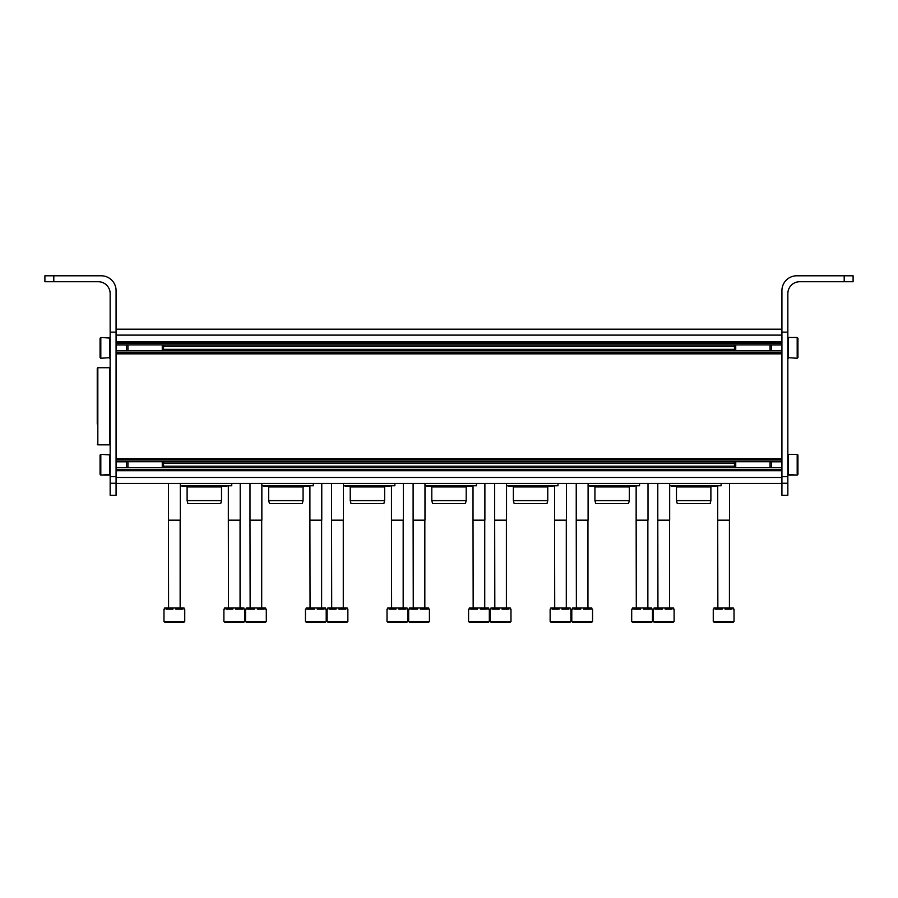 <?xml version="1.0" encoding="UTF-8"?>
<svg xmlns="http://www.w3.org/2000/svg" width="898" height="898" viewBox="0 0 898 898"><rect width="100%" height="100%" fill="white"/><g stroke="black" fill="none" stroke-linecap="round" stroke-linejoin="round"><path stroke-width="1.35" d="M116.078 329.184L781.922 329.184M116.078 483.405L781.922 483.405M669.661 485.773L721.116 485.773L721.116 483.405M672.378 485.773L670.503 485.773M676.486 500.601L710.89 500.601L710.094 503.576L677.272 503.576L676.486 500.601L676.486 486.963L710.89 486.963L711.474 486.368M676.486 486.963L675.296 485.773M588.1 485.773L639.556 485.773L639.556 483.405M590.817 485.773L588.942 485.773M594.925 500.601L629.33 500.601L628.533 503.576L595.711 503.576L594.925 500.601L594.925 486.963L629.33 486.963L629.913 486.368M594.925 486.963L593.735 485.773M506.539 485.773L557.995 485.773L557.995 483.405M509.256 485.773L507.381 485.773M513.364 500.601L547.769 500.601L546.972 503.576L514.15 503.576L513.364 500.601L513.364 486.963L547.769 486.963L548.352 486.368M513.364 486.963L512.174 485.773M424.979 485.773L476.434 485.773L476.434 483.405M427.695 485.773L425.82 485.773M431.803 500.601L466.197 500.601L465.411 503.576L432.589 503.576L431.803 500.601L431.803 486.963L466.197 486.963L466.792 486.368M431.803 486.963L430.613 485.773M343.418 485.773L394.873 485.773L394.873 483.405M346.134 485.773L344.26 485.773M350.231 500.601L384.636 500.601L383.85 503.576L351.028 503.576L350.231 500.601L350.231 486.963L384.636 486.963L385.231 486.368M350.231 486.963L349.053 485.773M261.857 485.773L313.312 485.773L313.312 483.405M264.573 485.773L262.699 485.773M268.67 500.601L303.075 500.601L302.289 503.576L269.467 503.576L268.67 500.601L268.67 486.963L303.075 486.963L303.67 486.368M268.67 486.963L267.492 485.773M180.296 485.773L231.751 485.773L231.751 483.405M183.012 485.773L181.138 485.773M187.11 500.601L221.514 500.601L220.728 503.576L187.907 503.576L187.11 500.601L187.11 486.963L221.514 486.963L222.109 486.368M187.11 486.963L185.931 485.773M713.259 621.461L713.259 609.158L714.011 609.158L714.011 607.968L715.459 607.968L715.459 609.158L722.183 609.158L722.183 607.968L725.09 607.968L725.09 609.158L731.814 609.158L731.814 607.968L733.262 607.968L733.262 609.158L734.025 609.158L734.025 621.461L733.284 622.202L714 622.202L713.259 621.461L734.025 621.461M718.074 622.202L726.415 622.202M715.459 607.968L722.183 607.968M725.09 607.968L731.814 607.968M717.861 607.968L717.704 520.178L729.569 520.178L729.569 483.405M717.861 520.436L729.569 520.178M652.464 621.461L631.698 621.461L631.698 609.158L632.45 609.158L632.45 607.968L633.898 607.968L633.898 609.158L640.622 609.158L640.622 607.968L643.529 607.968L643.529 609.158L650.253 609.158L650.253 607.968L651.701 607.968L651.701 609.158L652.464 609.158L652.464 621.461L651.712 622.202L632.439 622.202L647.638 622.202M633.898 607.968L640.622 607.968M643.529 607.968L650.253 607.968M636.3 607.968L636.143 520.178L648.008 520.178L648.008 483.405M636.3 520.436L648.008 520.178M570.892 621.461L550.137 621.461L550.137 609.158L550.889 609.158L550.889 607.968L552.337 607.968L552.337 609.158L559.061 609.158L559.061 607.968L561.968 607.968L561.968 609.158L568.692 609.158L568.692 607.968L570.14 607.968L570.14 609.158L570.892 609.158L570.892 621.461L570.151 622.202L566.077 622.202M554.953 622.202L563.293 622.202M550.137 621.461L550.878 622.202L570.151 622.202M552.337 607.968L559.061 607.968M561.968 607.968L568.692 607.968M554.728 607.968L554.582 520.178L566.447 520.178L566.447 483.405M554.728 520.436L566.447 520.178M489.331 621.461L468.576 621.461L468.576 609.158L469.328 609.158L469.328 607.968L470.776 607.968L470.776 609.158L477.5 609.158L477.5 607.968L480.408 607.968L480.408 609.158L487.131 609.158L487.131 607.968L488.579 607.968L488.579 609.158L489.331 609.158L489.331 621.461L488.591 622.202L484.516 622.202M473.392 622.202L481.732 622.202M468.576 621.461L469.317 622.202L488.591 622.202M470.776 607.968L477.5 607.968M480.408 607.968L487.131 607.968M473.167 607.968L473.022 520.178L484.886 520.178L484.886 483.405M473.167 520.436L484.886 520.178M407.771 621.461L387.016 621.461L387.016 609.158L387.768 609.158L387.768 607.968L389.216 607.968L389.216 609.158L395.939 609.158L395.939 607.968L398.847 607.968L398.847 609.158L405.57 609.158L405.57 607.968L407.019 607.968L407.019 609.158L407.771 609.158L407.771 621.461L407.03 622.202L402.955 622.202M391.831 622.202L400.171 622.202M387.016 621.461L387.756 622.202L407.03 622.202M389.216 607.968L395.939 607.968M398.847 607.968L405.57 607.968M391.607 607.968L391.461 520.178L403.325 520.178L403.325 483.405M391.607 520.436L403.325 520.178M326.21 621.461L305.455 621.461L305.455 609.158L306.207 609.158L306.207 607.968L307.655 607.968L307.655 609.158L314.379 609.158L314.379 607.968L317.286 607.968L317.286 609.158L324.01 609.158L324.01 607.968L325.458 607.968L325.458 609.158L326.21 609.158L326.21 621.461L325.469 622.202L321.394 622.202M310.27 622.202L318.61 622.202M305.455 621.461L306.196 622.202L325.469 622.202M307.655 607.968L314.379 607.968M317.286 607.968L324.01 607.968M310.046 607.968L309.9 520.178L321.765 520.178L321.765 483.405M310.046 520.436L321.765 520.178M244.649 621.461L223.894 621.461L223.894 609.158L224.646 609.158L224.646 607.968L226.094 607.968L226.094 609.158L232.818 609.158L232.818 607.968L235.725 607.968L235.725 609.158L242.449 609.158L242.449 607.968L243.897 607.968L243.897 609.158L244.649 609.158L244.649 621.461L243.908 622.202L239.833 622.202M228.709 622.202L237.05 622.202M223.894 621.461L224.635 622.202L243.908 622.202M226.094 607.968L232.818 607.968M235.725 607.968L242.449 607.968M228.485 607.968L228.339 520.178L240.204 520.178L240.204 483.405M228.485 520.436L240.204 520.178M674.106 621.461L653.351 621.461L653.351 609.158L654.103 609.158L654.103 607.968L655.551 607.968L655.551 609.158L662.275 609.158L662.275 607.968L665.182 607.968L665.182 609.158L671.906 609.158L671.906 607.968L673.354 607.968L673.354 609.158L674.106 609.158L674.106 621.461L673.365 622.202L654.092 622.202L669.291 622.202M655.551 607.968L662.275 607.968M665.182 607.968L671.906 607.968M657.942 607.968L657.796 520.178L669.661 520.178L669.661 483.405M657.942 520.436L669.661 520.178M592.545 621.461L571.79 621.461L571.79 609.158L572.542 609.158L572.542 607.968L573.99 607.968L573.99 609.158L580.714 609.158L580.714 607.968L583.621 607.968L583.621 609.158L590.345 609.158L590.345 607.968L591.793 607.968L591.793 609.158L592.545 609.158L592.545 621.461L591.804 622.202L587.73 622.202M576.606 622.202L584.946 622.202M571.79 621.461L572.531 622.202L591.804 622.202M573.99 607.968L580.714 607.968M583.621 607.968L590.345 607.968M576.381 607.968L576.235 520.178L588.1 520.178L588.1 483.405M576.381 520.436L588.1 520.178M510.984 621.461L490.229 621.461L490.229 609.158L490.981 609.158L490.981 607.968L492.43 607.968L492.43 609.158L499.153 609.158L499.153 607.968L502.061 607.968L502.061 609.158L508.784 609.158L508.784 607.968L510.232 607.968L510.232 609.158L510.984 609.158L510.984 621.461L510.244 622.202L506.169 622.202M495.045 622.202L503.385 622.202M490.229 621.461L490.97 622.202L510.244 622.202M492.43 607.968L499.153 607.968M502.061 607.968L508.784 607.968M494.82 607.968L494.675 520.178L506.539 520.178L506.539 483.405M494.82 520.436L506.539 520.178M429.424 621.461L408.669 621.461L408.669 609.158L409.421 609.158L409.421 607.968L410.869 607.968L410.869 609.158L417.592 609.158L417.592 607.968L420.5 607.968L420.5 609.158L427.224 609.158L427.224 607.968L428.672 607.968L428.672 609.158L429.424 609.158L429.424 621.461L428.683 622.202L424.608 622.202M413.484 622.202L421.824 622.202M408.669 621.461L409.409 622.202L428.683 622.202M410.869 607.968L417.592 607.968M420.5 607.968L427.224 607.968M413.26 607.968L413.114 520.178L424.979 520.178L424.979 483.405M413.26 520.436L424.979 520.178M347.863 621.461L327.108 621.461L327.108 609.158L327.86 609.158L327.86 607.968L329.308 607.968L329.308 609.158L336.032 609.158L336.032 607.968L338.939 607.968L338.939 609.158L345.663 609.158L345.663 607.968L347.111 607.968L347.111 609.158L347.863 609.158L347.863 621.461L347.122 622.202L343.047 622.202M331.923 622.202L340.263 622.202M327.108 621.461L327.849 622.202L347.122 622.202M329.308 607.968L336.032 607.968M338.939 607.968L345.663 607.968M331.699 607.968L331.553 520.178L343.418 520.178L343.418 483.405M331.699 520.436L343.418 520.178M266.302 621.461L245.536 621.461L245.536 609.158L246.299 609.158L246.299 607.968L247.747 607.968L247.747 609.158L254.471 609.158L254.471 607.968L257.378 607.968L257.378 609.158L264.102 609.158L264.102 607.968L265.55 607.968L265.55 609.158L266.302 609.158L266.302 621.461L265.561 622.202L261.486 622.202M250.362 622.202L258.703 622.202M245.536 621.461L246.288 622.202L265.561 622.202M247.747 607.968L254.471 607.968M257.378 607.968L264.102 607.968M250.138 607.968L249.992 520.178L261.857 520.178L261.857 483.405M250.138 520.436L261.857 520.178M184.741 621.461L163.975 621.461L163.975 609.158L164.738 609.158L164.738 607.968L166.186 607.968L166.186 609.158L172.91 609.158L172.91 607.968L175.817 607.968L175.817 609.158L182.541 609.158L182.541 607.968L183.989 607.968L183.989 609.158L184.741 609.158L184.741 621.461L184 622.202L179.926 622.202M168.802 622.202L177.142 622.202M163.975 621.461L164.716 622.202L184 622.202M166.186 607.968L172.91 607.968M175.817 607.968L182.541 607.968M168.577 607.968L168.431 520.178L180.296 520.178L180.296 483.405M168.577 520.436L180.296 520.178M97.242 388.497L97.242 415.19M97.242 444.252L97.837 444.847L97.837 367.731L97.242 368.326L97.242 424.092M97.837 367.731L109.803 367.731L109.803 444.847L97.837 444.847M796.75 275.798L853.1 275.798L853.1 281.725L799.714 281.725A11.865 11.865 0 0 0 787.849 293.59L787.849 332.148L781.922 332.148L781.922 290.626A14.828 14.828 0 0 1 796.75 275.798M787.849 332.148L787.849 495.269L781.922 495.269L781.922 332.148M101.25 275.798L44.9 275.798L44.9 281.725L98.286 281.725A11.865 11.865 0 0 1 110.151 293.59L110.151 332.148L116.078 332.148L116.078 290.626A14.828 14.828 0 0 0 101.25 275.798M116.078 332.148L116.078 495.269L110.151 495.269L110.151 483.236L116.078 483.236M110.151 332.148L110.151 483.236M797.94 470.283L797.94 455.084L797.94 474.357L797.188 475.098L787.849 474.503L788.444 475.098L788.444 454.343L787.849 454.927M771.472 467.634L771.472 461.808M770.057 467.712L770.057 461.729M735.743 467.712L735.743 461.729M734.463 467.634L734.463 461.808M797.94 455.084L797.188 454.343L797.188 475.098L788.444 475.098M797.94 353.43L797.94 338.22L797.94 357.505L797.188 358.246L787.849 357.651M771.472 350.77L771.472 344.955M770.057 350.849L770.057 344.877M735.743 350.849L735.743 344.877M734.463 350.77L734.463 344.955M100.06 459.159L100.06 474.357L100.06 455.084L100.812 454.343L110.151 454.927M126.528 461.808L126.528 467.634M127.943 461.729L127.943 467.712M162.257 461.729L162.257 467.712M163.537 461.808L163.537 467.634M100.06 455.084L100.812 454.343L100.812 475.098L100.06 474.357L100.812 475.098L110.151 474.503M100.06 342.306L100.06 357.505L100.06 338.22L100.812 337.48L110.151 338.075M126.528 344.955L126.528 350.77M127.943 344.877L127.943 350.849M162.257 344.877L162.257 350.849M163.537 344.955L163.537 350.77M116.078 335.111L781.922 335.111M116.078 341.869L781.922 341.869M116.078 343.159L781.922 343.159M116.078 344.877L781.922 344.877M163.537 346.381L734.463 346.381M163.537 349.344L734.463 349.344M116.078 350.849L781.922 350.849M116.078 352.577L781.922 352.577M116.078 353.857L781.922 353.857M116.078 458.721L781.922 458.721M116.078 460.012L781.922 460.012M116.078 461.729L781.922 461.729M163.537 463.233L734.463 463.233M163.537 466.197L734.463 466.197M116.078 467.712L781.922 467.712M116.078 469.43L781.922 469.43M116.078 470.709L781.922 470.709M116.078 477.478L781.922 477.478M844.199 281.725L844.199 275.798M787.849 476.636L781.922 476.636M787.849 483.236L781.922 483.236M53.801 281.725L53.801 275.798M110.151 476.636L116.078 476.636M797.188 358.246L797.188 337.48L797.94 338.22M788.444 358.246L788.444 337.48L787.849 338.075M109.556 454.343L109.556 475.098L100.812 475.098M100.812 337.48L100.812 358.246L100.06 357.505L100.812 358.246L110.151 357.651M109.556 337.48L109.556 358.246M116.078 344.955L127.943 344.955M162.257 344.955L735.743 344.955M770.057 344.955L781.922 344.955M116.078 350.77L127.943 350.77M162.257 350.77L735.743 350.77M770.057 350.77L781.922 350.77M116.078 461.808L127.943 461.808M162.257 461.808L735.743 461.808M770.057 461.808L781.922 461.808M116.078 467.634L127.943 467.634M162.257 467.634L735.743 467.634M770.057 467.634L781.922 467.634M714.988 485.773L715.93 486.368L716.862 485.773M671.446 486.368L715.93 486.368M710.89 500.601L710.89 486.963M633.427 485.773L634.37 486.368L635.301 485.773M589.874 486.368L634.37 486.368M629.33 500.601L629.33 486.963M551.866 485.773L552.809 486.368L553.74 485.773M508.313 486.368L552.809 486.368M547.769 500.601L547.769 486.963M470.305 485.773L471.248 486.368L472.18 485.773M426.752 486.368L471.248 486.368M466.197 500.601L466.197 486.963M388.744 485.773L389.687 486.368L390.619 485.773M345.191 486.368L389.687 486.368M384.636 500.601L384.636 486.963M307.183 485.773L308.126 486.368L309.058 485.773M263.63 486.368L308.126 486.368M303.075 500.601L303.075 486.963M225.623 485.773L226.554 486.368L227.497 485.773M182.07 486.368L226.554 486.368M221.514 500.601L221.514 486.963M717.704 520.178L717.704 485.773M729.423 607.968L729.423 520.436M631.698 621.461L632.439 622.202M636.143 520.178L636.143 485.773M647.862 607.968L647.862 520.436M554.582 520.178L554.582 485.773M566.301 607.968L566.301 520.436M473.022 520.178L473.022 485.773M484.74 607.968L484.74 520.436M391.461 520.178L391.461 485.773M403.18 607.968L403.18 520.436M309.9 520.178L309.9 485.773M321.619 607.968L321.619 520.436M228.339 520.178L228.339 485.773M240.058 607.968L240.058 520.436M653.351 621.461L654.092 622.202M657.796 520.178L657.796 483.405M669.515 607.968L669.515 520.436M576.235 520.178L576.235 483.405M587.954 607.968L587.954 520.436M494.675 520.178L494.675 483.405M506.393 607.968L506.393 520.436M413.114 520.178L413.114 483.405M424.833 607.968L424.833 520.436M331.553 520.178L331.553 483.405M343.272 607.968L343.272 520.436M249.992 520.178L249.992 483.405M261.7 607.968L261.7 520.436M168.431 520.178L168.431 483.405M180.139 607.968L180.139 520.436M797.188 454.343L788.444 454.343M797.188 337.48L788.444 337.48"/></g></svg>

